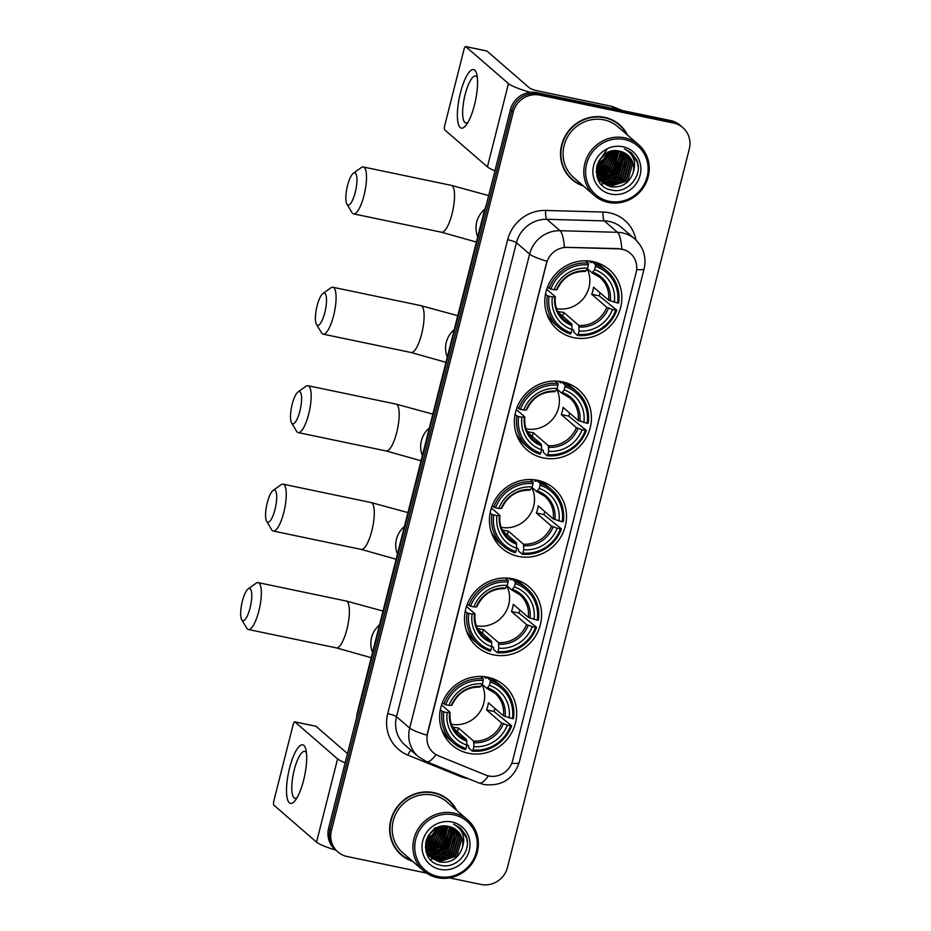 <?xml version="1.0" encoding="UTF-8"?>
<svg xmlns="http://www.w3.org/2000/svg" width="931" height="931" viewBox="0 0 931 931"><rect width="100%" height="100%" fill="white"/><g stroke="black" fill="none" stroke-linecap="round" stroke-linejoin="round"><path stroke-width="1.4" d="M487.774 677.233A39.649 37.694 130.9 0 0 444.25 698.529A39.649 37.694 130.9 0 0 452.175 745.231A39.649 37.694 130.9 0 0 468.526 753.295A39.649 37.694 130.9 0 0 512.05 731.999A39.649 37.694 130.9 0 0 504.113 685.297A39.649 37.694 130.9 0 0 487.774 677.233M562.51 381.861A39.649 37.694 130.9 0 0 518.986 403.158A39.649 37.694 130.9 0 0 526.923 449.859A39.649 37.694 130.9 0 0 543.262 457.924A39.649 37.694 130.9 0 0 586.798 436.627A39.649 37.694 130.9 0 0 578.861 389.926A39.649 37.694 130.9 0 0 562.51 381.861M537.594 480.315A39.649 37.694 130.9 0 0 494.07 501.623A39.649 37.694 130.9 0 0 502.007 548.312A39.649 37.694 130.9 0 0 518.346 556.389A39.649 37.694 130.9 0 0 561.882 535.081A39.649 37.694 130.9 0 0 553.945 488.391A39.649 37.694 130.9 0 0 537.594 480.315M512.69 578.779A39.649 37.694 130.9 0 0 469.154 600.076A39.649 37.694 130.9 0 0 477.091 646.777A39.649 37.694 130.9 0 0 493.442 654.842A39.649 37.694 130.9 0 0 536.966 633.546A39.649 37.694 130.9 0 0 529.029 586.844A39.649 37.694 130.9 0 0 512.69 578.779M592.942 261.588A39.649 37.694 130.9 0 0 549.418 282.884A39.649 37.694 130.9 0 0 557.355 329.586A39.649 37.694 130.9 0 0 573.694 337.65A39.649 37.694 130.9 0 0 617.23 316.354A39.649 37.694 130.9 0 0 609.293 269.653A39.649 37.694 130.9 0 0 592.942 261.588M622.024 249.229A20.203 19.202 130.9 0 0 618.65 248.833L567.107 247.39A20.203 19.202 130.9 0 0 546.567 263.194L427.573 733.453A20.203 19.202 130.9 0 0 433.357 752.69A20.203 19.202 130.9 0 0 438.454 755.821L485.517 774.976A20.203 19.202 130.9 0 0 512.655 760.546L636.141 272.574A20.203 19.202 130.9 0 0 630.357 253.337A20.203 19.202 130.9 0 0 622.024 249.229M627.564 135.135A36.286 34.494 130.9 0 0 619.557 124.731A36.286 34.494 130.9 0 0 604.603 117.341A36.286 34.494 130.9 0 0 564.768 136.834A36.286 34.494 130.9 0 0 572.03 179.567A36.286 34.494 130.9 0 0 583.469 186.014M571.331 178.95A36.286 34.494 130.9 0 0 576.848 182.604M456.702 810.401A36.286 34.494 130.9 0 0 448.684 799.997A36.286 34.494 130.9 0 0 433.73 792.618A36.286 34.494 130.9 0 0 393.894 812.111A36.286 34.494 130.9 0 0 401.156 854.844A36.286 34.494 130.9 0 0 412.596 861.291M400.47 854.227A36.286 34.494 130.9 0 0 405.986 857.882M427.573 733.453L427.038 735.199A26.184 3.805 -165.8 0 1 409.687 728.1L529.623 254.116A29.932 28.442 -49.1 0 1 560.055 230.713A26.184 6.424 91.6 0 1 564.337 247.285L618.393 248.612L624.643 249.904M598.458 180.067A30.304 28.803 130.9 0 0 599.261 179.904A30.304 28.803 130.9 0 0 599.343 179.892M600.611 179.578A30.304 28.803 130.9 0 0 601.938 179.183M602.543 178.985A30.304 28.803 130.9 0 0 605.08 177.996M606.279 177.437A30.304 28.803 130.9 0 0 612.237 173.597M620.267 163.763A30.304 28.803 130.9 0 0 621.152 161.947M622.083 159.62A30.304 28.803 130.9 0 0 622.711 157.618M623.014 156.489A30.304 28.803 130.9 0 0 623.467 154.162M623.549 153.638A30.304 28.803 130.9 0 0 623.689 152.521M427.585 855.345A30.304 28.803 130.9 0 0 428.388 855.182M429.738 854.856A30.304 28.803 130.9 0 0 431.065 854.46M431.67 854.262A30.304 28.803 130.9 0 0 434.207 853.273M435.405 852.715A30.304 28.803 130.9 0 0 441.364 848.874M449.405 839.04A30.304 28.803 130.9 0 0 450.278 837.225M451.209 834.886A30.304 28.803 130.9 0 0 451.849 832.896M452.14 831.767A30.304 28.803 130.9 0 0 452.594 829.44M452.675 828.916A30.304 28.803 130.9 0 0 452.815 827.799M449.498 877.886L480.931 884.45A22.449 21.332 130.9 0 0 507.511 867.331L689.277 149.007A22.449 21.332 130.9 0 0 682.842 127.628L680.037 125.196A22.449 21.332 130.9 0 0 670.785 120.623L536.978 92.681A22.449 21.332 130.9 0 0 510.397 109.8L328.631 828.136L330.04 829.346A22.449 21.332 130.9 0 0 336.463 850.725A22.449 21.332 130.9 0 1 330.04 829.346L511.806 111.022L330.04 829.346L331.448 830.568A22.449 21.332 130.9 0 0 337.872 851.946A22.449 21.332 130.9 0 0 347.123 856.508L426.573 873.103M536.978 92.681L538.386 93.903A22.449 21.332 130.9 0 0 511.806 111.022A22.449 21.332 130.9 0 1 538.386 93.903L672.182 121.845L538.386 93.903L539.782 95.113A22.449 21.332 130.9 0 0 513.214 112.232L331.448 830.568M681.445 126.407A22.449 21.332 130.9 0 0 672.182 121.845A22.449 21.332 130.9 0 1 681.445 126.407M427.399 733.302L546.962 261.215A26.184 3.805 14.2 0 1 529.623 254.116L516.449 242.7L396.513 716.684A29.932 28.442 130.9 0 0 405.078 745.172L418.252 756.589A29.932 28.442 -49.1 0 1 409.687 728.1L396.513 716.684A7.483 1.082 14.2 0 0 387.715 713.681L507.651 239.709A37.415 35.553 -49.1 0 1 545.694 210.441L603.113 212.047A37.415 35.553 -49.1 0 1 636.024 240.093M682.842 127.628A22.449 21.332 130.9 0 0 673.59 123.067L539.782 95.113M452.373 804.349A36.286 34.494 130.9 0 0 447.974 799.403M623.246 129.072A36.286 34.494 130.9 0 0 618.847 124.126M328.631 828.136A22.449 21.332 130.9 0 0 335.067 849.503L337.872 851.946M427.422 855.007A29.932 28.442 130.9 0 0 428.051 854.879A29.932 28.442 130.9 0 0 428.179 854.856M429.168 854.623A29.932 28.442 130.9 0 0 430.355 854.309M430.902 854.134A29.932 28.442 130.9 0 0 433.206 853.308M434.277 852.854A29.932 28.442 130.9 0 0 439.292 849.991M442.609 847.326A29.932 28.442 130.9 0 0 448.183 840.472M450.069 836.829A29.932 28.442 130.9 0 0 451.139 834.001M451.977 830.824A29.932 28.442 130.9 0 0 452.338 828.765M452.396 828.287A29.932 28.442 130.9 0 0 452.466 827.589M598.284 179.73A29.932 28.442 130.9 0 0 598.924 179.602A29.932 28.442 130.9 0 0 599.052 179.578M600.041 179.346A29.932 28.442 130.9 0 0 601.228 179.031M601.775 178.857A29.932 28.442 130.9 0 0 604.068 178.03M605.138 177.577A29.932 28.442 130.9 0 0 610.166 174.725M613.471 172.049A29.932 28.442 130.9 0 0 619.057 165.194M620.93 161.563A29.932 28.442 130.9 0 0 622.013 158.724M622.851 155.547A29.932 28.442 130.9 0 0 623.211 153.487M623.27 153.01A29.932 28.442 130.9 0 0 623.339 152.312M460.449 92.751A29.932 8.216 101.8 0 1 476.765 74.212A29.932 8.216 101.8 0 1 474.496 104.935A29.932 8.216 101.8 0 1 466.128 125.138A29.932 8.216 101.8 0 1 457.877 122.019A29.932 8.216 101.8 0 1 460.449 92.751M477.335 77.599A23.938 6.575 -78.2 0 0 475.613 76.086A23.938 6.575 -78.2 0 0 465.104 94.648A23.938 6.575 -78.2 0 0 465.826 122.962A23.938 6.575 -78.2 0 0 468.014 122.264M530.426 92.344A29.932 4.352 -165.8 0 1 508.466 83.615L465.779 46.62A3.736 1.024 -78.2 0 0 465.64 46.55A3.736 1.024 -78.2 0 0 463.987 49.448L444.739 125.522A3.736 1.024 -78.2 0 0 444.715 129.863L487.402 166.858L508.466 83.615M494.966 170.804A29.932 4.352 -165.8 0 1 487.402 166.858M486.599 50.972A3.736 1.024 101.8 0 1 486.762 50.961A3.736 1.024 101.8 0 1 486.901 51.03L529.588 88.026A7.483 1.082 14.2 0 0 538.386 91.017L612.028 106.402A3.736 3.561 -49.1 0 1 612.621 106.576L622.199 110.475M609.06 201.271A32.166 30.583 130.9 0 0 647.15 176.739A32.166 30.583 130.9 0 0 624.678 139.557A32.166 30.583 130.9 0 0 586.588 164.089A32.166 30.583 130.9 0 0 609.06 201.271M608.35 202.399A33.667 32.003 130.9 0 0 645.311 184.315A33.667 32.003 130.9 0 0 638.573 144.666A33.667 32.003 130.9 0 0 624.689 137.823A33.667 32.003 130.9 0 0 587.74 155.908A33.667 32.003 130.9 0 0 594.467 195.557A33.667 32.003 130.9 0 0 608.35 202.399M601.426 184.291A33.667 32.003 130.9 0 0 602.846 183.942M604.347 183.488A33.667 32.003 130.9 0 0 605.173 183.209M605.546 183.081A33.667 32.003 130.9 0 0 607.059 182.488M607.734 182.197A33.667 32.003 130.9 0 0 610.492 180.823M611.772 180.067A33.667 32.003 130.9 0 0 616.776 176.343M623.898 167.592A33.667 32.003 130.9 0 0 626.214 162.762M626.679 161.47A33.667 32.003 130.9 0 0 627.471 158.805M627.622 158.189A33.667 32.003 130.9 0 0 627.913 156.827M627.971 156.513A33.667 32.003 130.9 0 0 628.088 155.838M628.506 151.509A33.667 32.003 130.9 0 0 628.518 150.857M638.573 144.666L617.847 126.709A33.667 32.003 130.9 0 0 603.963 119.855A33.667 32.003 130.9 0 0 567.014 137.939A33.667 32.003 130.9 0 0 573.74 177.588L594.467 195.557M626.819 134.483A35.913 34.133 130.9 0 0 619.313 125.01L617.905 123.788A35.913 34.133 130.9 0 0 613.331 120.471M619.313 125.01A35.913 34.133 130.9 0 0 604.51 117.702A35.913 34.133 130.9 0 0 565.094 136.997A35.913 34.133 130.9 0 0 572.274 179.287A35.913 34.133 130.9 0 0 582.725 185.374M620.325 151.322L620.826 152.87L615.996 170.559L597.783 176.006M597.469 175.924L596.829 175.738M619.999 151.253C596.166 144.724 586.623 185.583 610.899 189.877C627.471 194.835 643.938 174.784 636.525 159.736L631.323 152.824L624.457 148.89C633.802 154.209 636.664 162.203 633.068 172.863A18.701 17.782 130.9 0 0 627.715 155.058A18.701 17.782 130.9 0 0 619.999 151.253L620.383 152.498L615.554 170.175L597.667 175.691M597.341 175.622L596.759 175.47M621.594 151.66L622.583 154.395L617.753 172.084L599.936 177.612L598.307 177.181M598.005 177.076L597.132 176.75M621.28 151.567L622.141 154.011L617.311 171.7L599.506 177.239L598.168 176.89M597.865 176.797L597.039 176.506M622.781 152.079L624.34 155.919L619.511 173.608L601.694 179.136L598.889 178.275M598.598 178.158L597.772 177.786M622.49 151.962L623.898 155.535L619.068 173.224L601.263 178.752L598.738 178.007M598.447 177.891L597.609 177.53M623.91 152.568L626.098 157.444L621.268 175.133L603.451 180.661L599.529 179.311M599.261 179.183L598.47 178.752M598.214 178.612L597.632 178.252M623.63 152.44L625.655 157.06L620.826 174.749L603.02 180.277L599.366 179.055M599.087 178.927L598.296 178.519M624.98 153.126L627.855 158.968L623.025 176.646L605.208 182.185L600.227 180.277M599.971 180.137L599.227 179.66M598.982 179.497L598.272 178.996M598.784 179.287L597.83 178.612M624.724 152.987L627.413 158.584L622.583 176.273L604.778 181.801L600.053 180.044M599.785 179.904L599.029 179.439M625.993 153.755L629.612 160.481L624.782 178.17L606.965 183.71L600.984 181.184M600.739 181.021L600.03 180.509M600.542 180.812L597.69 178.391M625.748 153.592L629.17 160.109L624.34 177.786L606.523 183.326L600.786 180.963M599.587 180.137L598.901 179.59M599.122 179.776L597.737 178.519M626.959 154.441L631.369 162.006L626.528 179.695L608.723 185.222L601.787 182.034M601.554 181.859L597.085 176.681M626.726 154.267L630.927 161.622L626.098 179.311L608.28 184.85L601.577 181.824M601.345 181.65L600.658 181.114M600.879 181.301L597.306 177.367M633.068 172.863C629.123 183.419 621.594 188.05 610.48 186.747L602.636 182.825L597.213 174.341L596.515 167.801M627.645 155L632.684 163.146L627.855 180.835L610.038 186.363L602.415 182.639M602.636 182.825L596.771 173.957L596.271 171.723M605.01 154.232L598.936 160.923M603.777 155.163L599.75 159.608M608.222 152.405L603.695 159.899L597.423 164.263M607.536 152.731L603.265 159.527L597.679 163.565M610.585 151.532L605.453 161.424L596.736 166.661M610.038 151.706L605.022 161.051L596.864 166.114M612.598 151.043L607.21 162.948L596.48 168.639M612.109 151.136L606.768 162.564L596.492 168.174M614.39 150.81L608.967 164.473L596.515 170.373M613.96 150.857L608.525 164.089L596.492 169.954M616.031 150.752L610.724 165.997L596.678 171.944M615.635 150.752L610.282 165.613L596.631 171.56M617.556 150.834L612.482 167.51L596.957 173.399M617.183 150.81L612.039 167.138L596.887 173.05M618.987 151.031L614.239 169.035L597.33 174.749M618.638 150.973L613.797 168.662L597.237 174.411M622.862 146.737A24.695 23.473 130.9 0 0 593.629 165.567A24.695 23.473 130.9 0 0 610.876 194.102A24.695 23.473 130.9 0 0 640.109 175.272A24.695 23.473 130.9 0 0 622.862 146.737M606.931 149.554L598.389 161.971M566.932 174.004A35.913 34.133 130.9 0 0 570.866 178.065L572.274 179.287M631.276 152.789L637.467 162.75L638.154 166.847M622.571 180.137L611.271 185.246M609.793 185.432L607.245 185.513M620.814 178.612L609.514 183.721M608.036 183.907L605.499 183.989M625.655 154.395L625.888 156.722M625.9 158.095L622.525 169.547M623.898 152.87L624.131 155.198M624.142 156.571L620.768 168.022M622.211 151.869L622.374 153.673M622.385 155.046L619.01 166.498M620.57 151.381L620.616 152.149M620.628 153.522L617.253 164.973M612.028 171.001L600.728 176.11M610.27 169.489L598.97 174.586M608.513 167.964L597.213 173.061M606.756 166.44L596.596 171.339M601.496 161.878L597.295 164.647M624.329 157.653L617.812 172.34L605.406 179.171M622.571 156.129L616.054 170.815L603.649 177.658M620.814 154.604L614.309 169.291L601.892 176.134M608.839 152.149L603.765 160.155L597.178 165.008M347.531 185.606A16.455 4.515 -78.2 0 0 346.902 204.133A16.455 4.515 -78.2 0 0 355.258 192.298A16.455 4.515 -78.2 0 0 353.349 173.247A16.455 4.515 -78.2 0 0 347.531 185.606M353.349 173.247L361.286 167.58A23.938 6.575 101.8 0 1 363.323 166.986A23.938 6.575 101.8 0 1 364.056 195.289A23.938 6.575 101.8 0 1 353.536 213.862A23.938 6.575 101.8 0 1 351.906 212.501L346.902 204.133M557.622 311.222A27.686 26.312 130.9 0 0 560.09 311.862A27.686 26.312 130.9 0 0 563.674 312.351L578.768 325.443L579.094 331.005A32.166 30.583 130.9 0 0 612.493 309.488L615.752 310.174A35.611 33.853 130.9 0 1 578.244 334.322L577.534 335.463A37.112 35.273 130.9 0 0 616.811 310.163L615.752 310.174M549.081 296.244L547.312 295.651A37.112 35.273 130.9 0 0 558.67 327.363A37.112 35.273 130.9 0 0 570.494 333.996L571.203 332.856A35.611 33.853 130.9 0 1 549.081 296.244L552.339 296.931A32.166 30.583 130.9 0 0 572.041 329.539L571.727 323.965L558.088 312.141M546.73 289.273L555.179 296.593L552.339 296.931M589.114 260.994L591.034 262.658L591.697 261.378L595.456 264.637L595.444 266.382A35.611 33.853 130.9 0 1 617.567 302.994L618.626 302.982A37.112 35.273 130.9 0 0 607.28 271.27A37.112 35.273 130.9 0 0 595.456 264.637M617.567 302.994L608.63 300.201L593.536 287.12A27.686 26.312 -49.1 0 1 591.72 294.289L599.168 295.849A35.541 33.784 130.9 0 0 600.123 292.823M599.168 295.849L616.811 310.163M577.534 335.463L573.775 332.204L573.88 330.447L572.053 328.864M546.555 313.13A37.112 35.273 130.9 0 0 554.911 324.104L558.67 327.363M547.312 295.651L545.496 294.08M547.521 287.074L550.896 289.076A35.611 33.853 130.9 0 1 588.392 264.916L588.415 263.17A37.112 35.273 130.9 0 0 549.127 288.47M588.415 263.17L585.68 260.796M578.244 334.322L579.094 331.005M572.041 329.539L571.203 332.856M588.392 264.916L587.554 268.244A32.166 30.583 130.9 0 0 554.154 289.75L550.896 289.076M612.493 309.488L606.814 307.37L591.72 294.289M554.154 289.75L556.575 289.739A28.78 27.36 130.9 0 1 585.925 270.828L587.554 268.244M555.179 296.593L554.76 296.908A28.78 27.36 130.9 0 0 572.076 325.571M607.28 271.27L603.521 268.012A37.112 35.273 130.9 0 0 591.697 261.378M614.309 302.319A32.166 30.583 130.9 0 0 594.595 269.711L595.444 266.382M594.595 269.711L592.081 272.818L587.286 268.663M610.294 300.957A28.78 27.36 130.9 0 0 592.977 272.294L592.081 272.818M556.54 308.58A27.686 26.312 130.9 0 0 583.888 297.908A27.686 26.312 130.9 0 0 587.147 268.896M562.708 316.156L563.674 312.351M317.087 305.88A16.455 4.515 -78.2 0 0 316.47 324.407A16.455 4.515 -78.2 0 0 324.826 312.572A16.455 4.515 -78.2 0 0 322.917 293.521A16.455 4.515 -78.2 0 0 317.087 305.88M322.917 293.521L330.854 287.854A23.938 6.575 101.8 0 1 332.891 287.26A23.938 6.575 101.8 0 1 333.624 315.562A23.938 6.575 101.8 0 1 323.104 334.136A23.938 6.575 101.8 0 1 321.474 332.774L316.47 324.407M527.19 431.495A27.686 26.312 130.9 0 0 529.658 432.135A27.686 26.312 130.9 0 0 533.242 432.624L548.336 445.705L548.65 451.279A32.166 30.583 130.9 0 0 582.061 429.761L585.32 430.448A35.611 33.853 130.9 0 1 547.812 454.596L547.102 455.736A37.112 35.273 130.9 0 0 586.379 430.436L585.32 430.448M518.648 416.518L516.88 415.924A37.112 35.273 130.9 0 0 528.238 447.636A37.112 35.273 130.9 0 0 540.05 454.27L540.771 453.129A35.611 33.853 130.9 0 1 518.648 416.518L521.907 417.204A32.166 30.583 130.9 0 0 541.609 449.813L541.295 444.238L527.656 432.415M516.298 409.547L524.747 416.867L521.907 417.204M558.681 381.268L560.59 382.932L561.265 381.652L565.024 384.91L565.001 386.656A35.611 33.853 130.9 0 1 587.135 423.268L588.194 423.256A37.112 35.273 130.9 0 0 576.836 391.544A37.112 35.273 130.9 0 0 565.024 384.91M587.135 423.268L578.198 420.475L563.104 407.382A27.686 26.312 -49.1 0 1 561.288 414.563L568.736 416.122A35.541 33.784 130.9 0 0 569.691 413.096M568.736 416.122L586.379 430.436M547.102 455.736L543.343 452.478L543.436 450.72L541.621 449.138M516.123 433.404A37.112 35.273 130.9 0 0 524.479 444.378L528.238 447.636M516.88 415.924L515.064 414.353M517.077 407.347L520.464 409.349A35.611 33.853 130.9 0 1 557.96 385.19L557.972 383.444A37.112 35.273 130.9 0 0 518.695 408.744M557.972 383.444L555.248 381.07M547.812 454.596L548.65 451.279M541.609 449.813L540.771 453.129M557.96 385.19L557.122 388.506A32.166 30.583 130.9 0 0 523.722 410.024L520.464 409.349M582.061 429.761L576.382 427.643L561.288 414.563M523.722 410.024L526.143 410.012A28.78 27.36 130.9 0 1 555.493 391.101L557.122 388.506M524.747 416.867L524.328 417.181A28.78 27.36 130.9 0 0 541.644 445.833M576.836 391.544L573.077 388.285A37.112 35.273 130.9 0 0 561.265 381.652M583.877 422.593A32.166 30.583 130.9 0 0 564.163 389.984L565.001 386.656M564.163 389.984L561.649 393.091L556.854 388.937M579.862 421.219A28.78 27.36 130.9 0 0 562.533 392.568L561.649 393.091M526.108 428.854A27.686 26.312 130.9 0 0 553.445 418.182A27.686 26.312 130.9 0 0 556.715 389.17M532.276 436.43L533.242 432.624M292.183 404.333A16.455 4.515 -78.2 0 0 291.554 422.86A16.455 4.515 -78.2 0 0 299.91 411.025A16.455 4.515 -78.2 0 0 298.001 391.974A16.455 4.515 -78.2 0 0 292.183 404.333M298.001 391.974L305.938 386.307A23.938 6.575 101.8 0 1 307.975 385.713A23.938 6.575 101.8 0 1 308.708 414.027A23.938 6.575 101.8 0 1 298.188 432.589A23.938 6.575 101.8 0 1 296.558 431.228L291.554 422.86M502.275 529.948A27.686 26.312 130.9 0 0 504.742 530.589A27.686 26.312 130.9 0 0 508.326 531.089L523.42 544.17L523.746 549.732A32.166 30.583 130.9 0 0 557.145 528.214L560.404 528.901A35.611 33.853 130.9 0 1 522.896 553.061L522.186 554.189A37.112 35.273 130.9 0 0 561.463 528.889L560.404 528.901M493.733 514.983L491.964 514.378A37.112 35.273 130.9 0 0 503.322 546.09A37.112 35.273 130.9 0 0 515.146 552.723L515.855 551.583A35.611 33.853 130.9 0 1 493.733 514.983L496.991 515.658A32.166 30.583 130.9 0 0 516.693 548.266L516.379 542.692L502.74 530.879M491.382 508L499.831 515.32L496.991 515.658M533.766 479.721L535.686 481.385L536.349 480.117L540.108 483.375L540.096 485.121A35.611 33.853 130.9 0 1 562.219 521.721L563.278 521.721A37.112 35.273 130.9 0 0 551.932 490.009A37.112 35.273 130.9 0 0 540.108 483.375M562.219 521.721L553.282 518.928L538.188 505.847A27.686 26.312 -49.1 0 1 536.372 513.016L543.82 514.575A35.541 33.784 130.9 0 0 544.775 511.55M543.82 514.575L561.463 528.889M522.186 554.189L518.427 550.943L518.532 549.174L516.705 547.603M491.207 531.857A37.112 35.273 130.9 0 0 499.563 542.831L503.322 546.09M491.964 514.378L490.148 512.806M492.173 505.801L495.548 507.802A35.611 33.853 130.9 0 1 533.044 483.643L533.067 481.897A37.112 35.273 130.9 0 0 493.779 507.197M533.067 481.897L530.333 479.535M522.896 553.061L523.746 549.732M516.693 548.266L515.855 551.583M533.044 483.643L532.206 486.971A32.166 30.583 130.9 0 0 498.807 508.477L495.548 507.802M557.145 528.214L551.466 526.096L536.372 513.016M498.807 508.477L501.227 508.466A28.78 27.36 130.9 0 1 530.577 489.555L532.206 486.971M499.831 515.32L499.412 515.646A28.78 27.36 130.9 0 0 516.728 544.298M551.932 490.009L548.173 486.75A37.112 35.273 130.9 0 0 536.349 480.117M558.961 521.046A32.166 30.583 130.9 0 0 539.247 488.438L540.096 485.121M539.247 488.438L536.733 491.545L531.938 487.39M554.946 519.684A28.78 27.36 130.9 0 0 537.629 491.033L536.733 491.545M501.192 527.307A27.686 26.312 130.9 0 0 528.54 516.635A27.686 26.312 130.9 0 0 531.799 487.623M507.372 534.883L508.326 531.089M267.267 502.787A16.455 4.515 -78.2 0 0 266.638 521.313A16.455 4.515 -78.2 0 0 274.994 509.49A16.455 4.515 -78.2 0 0 273.086 490.428A16.455 4.515 -78.2 0 0 267.267 502.787M273.086 490.428L281.022 484.76A23.938 6.575 101.8 0 1 283.071 484.167A23.938 6.575 101.8 0 1 283.792 512.481A23.938 6.575 101.8 0 1 273.272 531.042A23.938 6.575 101.8 0 1 271.643 529.681L266.638 521.313M477.359 628.402A27.686 26.312 130.9 0 0 479.837 629.053A27.686 26.312 130.9 0 0 483.41 629.542L498.504 642.623L498.83 648.197A32.166 30.583 130.9 0 0 532.229 626.679L535.488 627.354A35.611 33.853 130.9 0 1 497.992 651.514L497.27 652.654A37.112 35.273 130.9 0 0 536.559 627.354L535.488 627.354M468.817 613.436L467.048 612.831A37.112 35.273 130.9 0 0 478.406 644.543A37.112 35.273 130.9 0 0 490.23 651.176L490.94 650.047A35.611 33.853 130.9 0 1 468.817 613.436L472.075 614.111A32.166 30.583 130.9 0 0 491.789 646.719L491.463 641.156L477.824 629.333M466.478 606.453L474.915 613.773L472.075 614.111M508.85 578.186L510.77 579.838L511.433 578.57L515.192 581.828L515.18 583.574A35.611 33.853 130.9 0 1 537.303 620.186L538.374 620.174A37.112 35.273 130.9 0 0 527.016 588.462A37.112 35.273 130.9 0 0 515.192 581.828M537.303 620.186L528.366 617.381L513.272 604.3A27.686 26.312 -49.1 0 1 511.456 611.481L518.904 613.029A35.541 33.784 130.9 0 0 519.859 610.014M518.904 613.029L536.559 627.354M497.27 652.654L493.511 649.396L493.616 647.639L491.789 646.056M466.291 630.31A37.112 35.273 130.9 0 0 474.647 641.284L478.406 644.543M467.048 612.831L465.232 611.26M467.257 604.266L470.632 606.256A35.611 33.853 130.9 0 1 508.14 582.108L508.151 580.35A37.112 35.273 130.9 0 0 468.863 605.662M508.151 580.35L505.417 577.988M497.992 651.514L498.83 648.197M491.789 646.719L490.94 650.047M508.14 582.108L507.29 585.424A32.166 30.583 130.9 0 0 473.891 606.942L470.632 606.256M532.229 626.679L526.55 624.561L511.456 611.481M473.891 606.942L476.311 606.919A28.78 27.36 130.9 0 1 505.673 588.02L507.29 585.424M474.915 613.773L474.496 614.099A28.78 27.36 130.9 0 0 491.824 642.751M527.016 588.462L523.257 585.203A37.112 35.273 130.9 0 0 511.433 578.57M534.045 619.499A32.166 30.583 130.9 0 0 514.343 586.891L515.18 583.574M514.343 586.891L511.817 590.01L507.023 585.855M530.03 618.137A28.78 27.36 130.9 0 0 512.713 589.486L511.817 590.01M476.276 625.76A27.686 26.312 130.9 0 0 503.624 615.1A27.686 26.312 130.9 0 0 506.883 586.076M482.456 633.336L483.41 629.542M242.351 601.24A16.455 4.515 -78.2 0 0 241.723 619.767A16.455 4.515 -78.2 0 0 250.078 607.943A16.455 4.515 -78.2 0 0 248.181 588.892A16.455 4.515 -78.2 0 0 242.351 601.24M248.181 588.892L256.106 583.225A23.938 6.575 101.8 0 1 258.155 582.631A23.938 6.575 101.8 0 1 258.876 610.934A23.938 6.575 101.8 0 1 248.368 629.496A23.938 6.575 101.8 0 1 246.727 628.146L241.723 619.767M452.443 726.867A27.686 26.312 130.9 0 0 454.922 727.507A27.686 26.312 130.9 0 0 458.506 727.995L473.6 741.076L473.914 746.65A32.166 30.583 130.9 0 0 507.314 725.133L510.572 725.819A35.611 33.853 130.9 0 1 473.076 749.967L472.354 751.108A37.112 35.273 130.9 0 0 511.643 725.808L510.572 725.819M443.901 711.889L442.132 711.296A37.112 35.273 130.9 0 0 453.49 743.008A37.112 35.273 130.9 0 0 465.314 749.641L466.035 748.501A35.611 33.853 130.9 0 1 443.901 711.889L447.159 712.576A32.166 30.583 130.9 0 0 466.873 745.172L466.547 739.61L452.908 727.786M441.562 704.918L450.01 712.238L447.159 712.576M483.945 676.639L485.854 678.292L486.517 677.023L490.276 680.282L490.265 682.027A35.611 33.853 130.9 0 1 512.387 718.639L513.458 718.627A37.112 35.273 130.9 0 0 502.1 686.915A37.112 35.273 130.9 0 0 490.276 680.282M512.387 718.639L503.462 715.834L488.368 702.754A27.686 26.312 -49.1 0 1 486.552 709.934L493.989 711.493A35.541 33.784 130.9 0 0 494.955 708.468M493.989 711.493L511.643 725.808M472.354 751.108L468.596 747.849L468.7 746.092L466.873 744.509M441.387 728.775A37.112 35.273 130.9 0 0 449.731 739.749L453.49 743.008M442.132 711.296L440.328 709.725M442.341 702.719L445.716 704.72A35.611 33.853 130.9 0 1 483.224 680.561L483.236 678.815A37.112 35.273 130.9 0 0 443.947 704.115M483.236 678.815L480.501 676.441M473.076 749.967L473.914 746.65M466.873 745.172L466.035 748.501M483.224 680.561L482.386 683.878A32.166 30.583 130.9 0 0 448.975 705.395L445.716 704.72M507.314 725.133L501.646 723.015L486.552 709.934M448.975 705.395L451.407 705.372A28.78 27.36 130.9 0 1 480.757 686.473L482.386 683.878M450.01 712.238L449.58 712.552A28.78 27.36 130.9 0 0 466.908 741.204M502.1 686.915L498.341 683.657A37.112 35.273 130.9 0 0 486.517 677.023M509.129 717.952A32.166 30.583 130.9 0 0 489.427 685.356L490.265 682.027M489.427 685.356L486.913 688.463L482.118 684.308M505.114 716.591A28.78 27.36 130.9 0 0 487.797 687.939L486.913 688.463M451.36 724.225A27.686 26.312 130.9 0 0 478.709 713.553A27.686 26.312 130.9 0 0 481.967 684.541M457.54 731.801L458.506 727.995M289.576 768.028A29.932 8.216 101.8 0 1 305.892 749.49A29.932 8.216 101.8 0 1 303.622 780.201A29.932 8.216 101.8 0 1 295.255 800.404A29.932 8.216 101.8 0 1 287.004 797.297A29.932 8.216 101.8 0 1 289.576 768.028M306.474 752.876A23.938 6.575 -78.2 0 0 304.751 751.364A23.938 6.575 -78.2 0 0 294.231 769.925A23.938 6.575 -78.2 0 0 294.964 798.228A23.938 6.575 -78.2 0 0 297.14 797.53M345.157 762.838A29.932 4.352 -165.8 0 1 337.592 758.893L294.906 721.897A3.736 1.024 -78.2 0 0 294.766 721.828A3.736 1.024 -78.2 0 0 293.125 724.725L273.877 800.788A3.736 1.024 -78.2 0 0 273.842 805.14L316.528 842.136L337.592 758.893M335.695 850.061A29.932 4.352 -165.8 0 1 316.528 842.136M315.725 726.25A3.736 1.024 101.8 0 1 315.888 726.238A3.736 1.024 101.8 0 1 316.028 726.308L347.496 753.586M438.198 876.548A32.166 30.583 130.9 0 0 476.288 852.016A32.166 30.583 130.9 0 0 453.816 814.834A32.166 30.583 130.9 0 0 415.715 839.366A32.166 30.583 130.9 0 0 438.198 876.548M437.477 877.677A33.667 32.003 130.9 0 0 474.438 859.592A33.667 32.003 130.9 0 0 467.699 819.943A33.667 32.003 130.9 0 0 453.828 813.089A33.667 32.003 130.9 0 0 416.867 831.174A33.667 32.003 130.9 0 0 423.605 870.822A33.667 32.003 130.9 0 0 437.477 877.677M430.564 859.569A33.667 32.003 130.9 0 0 431.972 859.208M433.474 858.766A33.667 32.003 130.9 0 0 434.3 858.487M434.672 858.359A33.667 32.003 130.9 0 0 436.185 857.765M436.86 857.474A33.667 32.003 130.9 0 0 439.618 856.101M440.898 855.345A33.667 32.003 130.9 0 0 445.914 851.621M453.025 842.869A33.667 32.003 130.9 0 0 455.34 838.028M455.818 836.736A33.667 32.003 130.9 0 0 456.597 834.083M456.76 833.466A33.667 32.003 130.9 0 0 457.04 832.105M457.109 831.79A33.667 32.003 130.9 0 0 457.226 831.115M457.633 826.775A33.667 32.003 130.9 0 0 457.645 826.134M467.699 819.943L446.973 801.975A33.667 32.003 130.9 0 0 433.09 795.132A33.667 32.003 130.9 0 0 396.14 813.217A33.667 32.003 130.9 0 0 402.879 852.866L423.605 870.822M455.946 809.761A35.913 34.133 130.9 0 0 448.439 800.288L447.043 799.066A35.913 34.133 130.9 0 0 442.458 795.749M448.439 800.288A35.913 34.133 130.9 0 0 433.637 792.979A35.913 34.133 130.9 0 0 394.22 812.263A35.913 34.133 130.9 0 0 401.401 854.565A35.913 34.133 130.9 0 0 411.851 860.64M449.464 826.6L449.952 828.148L445.123 845.837L426.91 851.271M426.596 851.202L425.956 851.015M449.126 826.53C425.292 820.002 415.75 860.849 440.037 865.155C456.597 870.113 473.064 850.061 465.651 835.014L460.449 828.101L453.595 824.156C462.928 829.486 465.791 837.469 462.195 848.141A18.701 17.782 130.9 0 0 456.842 830.336A18.701 17.782 130.9 0 0 449.126 826.53L449.522 827.764L444.681 845.453L426.794 850.969M450.72 826.937L451.71 829.672L446.88 847.361L429.075 852.889L427.434 852.447M427.131 852.354L426.258 852.028M450.406 826.844L451.279 829.288L446.438 846.977L428.632 852.505L427.294 852.168M426.992 852.074L426.165 851.784M451.907 827.356L453.467 831.197L448.637 848.886L430.832 854.414L428.016 853.552M427.736 853.436L426.898 853.064M451.616 827.24L453.025 830.813L448.195 848.502L430.39 854.03L427.864 853.285M427.573 853.168L426.735 852.808M453.036 827.845L455.224 832.721L450.395 850.399L432.589 855.938L428.656 854.588M428.388 854.449L427.597 854.03M427.341 853.89L426.759 853.529M452.769 827.717L454.782 832.337L449.952 850.026L432.147 855.554L428.493 854.332M428.213 854.204L427.422 853.797M454.107 828.404L456.981 834.234L452.152 851.923L434.335 857.463L429.354 855.554M428.819 855.449A30.676 29.152 130.9 0 0 429.075 855.391L428.353 854.937M428.109 854.774L427.399 854.262M453.851 828.253L456.539 833.862L451.71 851.539L433.904 857.079L429.179 855.321M428.912 855.17L428.155 854.716M427.911 854.565L427.189 854.064M455.131 829.032L458.739 835.759L453.909 853.448L436.092 858.976L430.11 856.462M429.866 856.299L429.156 855.787M428.923 855.612L426.817 853.657M454.875 828.869L458.296 835.375L453.467 853.064L435.661 858.603L429.913 856.241M429.668 856.078L428.947 855.577M428.714 855.403L428.027 854.867M428.248 855.054L426.875 853.797M456.085 829.719L460.496 837.283L455.666 854.972L437.849 860.5L430.913 857.311M430.681 857.137L426.212 851.946M455.853 829.533L460.054 836.899L455.224 854.588L437.419 860.116L430.704 857.102M430.471 856.927L429.785 856.392M430.006 856.578L426.433 852.645M462.195 848.141C458.25 858.696 450.72 863.316 439.607 862.025L431.763 858.103L426.34 849.619L425.642 843.079M456.772 830.266L461.811 838.424L456.981 856.113L439.176 861.64L431.542 857.905M431.763 858.103L425.898 849.235L425.397 846.989M434.137 829.498L428.074 836.201M432.903 830.44L428.888 834.886M437.349 827.682L432.834 835.177L426.549 839.541M436.662 828.008L432.391 834.804L426.805 838.843M439.711 826.809L434.579 836.701L425.863 841.938M439.164 826.984L434.149 836.317L425.991 841.38M441.725 826.321L436.336 838.226L425.607 843.917M441.247 826.414L435.906 837.842L425.618 843.451M443.517 826.088L438.094 839.75L425.642 845.651M443.086 826.134L437.663 839.366L425.618 845.232M445.158 826.03L439.851 841.263L425.816 847.222M444.762 826.03L439.42 840.891L425.758 846.838M446.682 826.111L441.608 842.788L426.095 848.676M446.31 826.076L441.166 842.415L426.014 848.316M448.114 826.309L443.365 844.312L426.456 850.015M447.764 826.251L442.923 843.928L426.363 849.689M451.989 822.003A24.695 23.473 130.9 0 0 422.767 840.833A24.695 23.473 130.9 0 0 440.014 869.368A24.695 23.473 130.9 0 0 469.247 850.538A24.695 23.473 130.9 0 0 451.989 822.003M435.126 827.682L427.515 837.248M396.059 849.281A35.913 34.133 130.9 0 0 399.993 853.343L401.401 854.565M460.403 828.055L466.594 838.028L467.281 842.124M451.698 855.414L440.398 860.523M438.92 860.698L436.383 860.791M449.941 853.89L438.641 858.999M437.163 859.185L434.626 859.266M454.782 829.661L455.015 831.988M455.026 833.373L451.651 844.813M453.025 828.148L453.257 830.475M453.269 831.848L449.894 843.3M451.349 827.147L451.5 828.951M451.523 830.324L448.137 841.775M449.696 826.658L449.743 827.426M449.766 828.799L446.38 840.251M441.154 846.279L429.854 851.388M439.409 844.754L428.109 849.863M437.651 843.242L426.351 848.339M435.894 841.717L425.735 846.605M430.622 837.144L426.421 839.925M453.455 832.931L446.95 847.606L434.533 854.449M451.698 831.406L445.193 846.093L432.775 852.924M449.941 829.882L443.435 844.568L431.018 851.411M437.966 827.415L432.892 835.433L426.305 840.286M468.142 778.595A37.415 35.553 -49.1 0 1 466.28 778.258A37.415 35.553 -49.1 0 1 460.298 776.442L407.871 755.099A37.415 35.553 -49.1 0 1 387.715 713.681M545.694 210.441A7.483 1.839 -88.4 0 0 546.881 219.297L560.055 230.713L617.486 232.308A29.932 28.442 -49.1 0 1 622.478 232.901A29.932 28.442 -49.1 0 1 634.826 238.988L621.652 227.571A29.932 28.442 130.9 0 0 609.305 221.473A29.932 28.442 130.9 0 0 604.312 220.891L546.881 219.297A29.932 28.442 130.9 0 0 516.449 242.7A7.483 1.082 14.2 0 0 507.651 239.709M621.78 249.031A26.184 6.424 91.6 0 0 617.486 232.308L604.312 220.891A7.483 1.839 -88.4 0 1 603.113 212.047M511.771 763.269A26.184 3.805 14.2 0 0 519.195 762.477L644.124 268.756A26.184 3.805 -165.8 0 1 636.664 269.548M435.952 754.576A26.184 7.739 112.1 0 1 426.479 761.639L418.252 756.589M488.414 775.884A26.184 7.739 112.1 0 1 478.918 782.983L426.479 761.639M673.59 123.067L670.785 120.623M513.214 112.232L510.397 109.8M410.967 750.27A7.483 2.211 -67.9 0 0 407.871 755.099M460.705 775.57A7.483 2.211 -67.9 0 0 460.298 776.442M356.398 718.418L357.26 712.878A14.966 2.176 14.2 0 0 357.632 713.553M357.26 712.878L484.504 210.01A14.966 2.176 14.2 0 0 484.876 210.697M614.995 108.974L612.028 106.402M486.901 51.03L465.779 46.62M612.621 106.576L615.507 109.078M596.818 172.701A29.932 28.442 130.9 0 0 598.877 171.839M600.227 171.176A29.932 28.442 130.9 0 0 605.022 168.08M611.679 160.947A29.932 28.442 130.9 0 0 615.717 152.44M598.202 179.567A29.932 28.442 130.9 0 0 598.749 179.45A29.932 28.442 130.9 0 0 598.866 179.427M599.739 179.229A29.932 28.442 130.9 0 0 600.856 178.927M601.368 178.775A29.932 28.442 130.9 0 0 603.521 178.03M604.51 177.623A29.932 28.442 130.9 0 0 609.06 175.191M611.714 173.271A29.932 28.442 130.9 0 0 619.871 163.262M621.163 160.435A29.932 28.442 130.9 0 0 622.245 157.199M622.746 155.046A29.932 28.442 130.9 0 0 623.06 153.138M598.633 180.405A30.676 29.152 130.9 0 0 599.622 180.195M600.111 180.079A30.676 29.152 130.9 0 0 600.856 179.881M601.205 179.788A30.676 29.152 130.9 0 0 601.81 179.602M603.346 179.089A30.676 29.152 130.9 0 0 606.151 177.891M607.489 177.216A30.676 29.152 130.9 0 0 615.403 171.153M618.51 167.347A30.676 29.152 130.9 0 0 622.734 158.805M623.118 157.502A30.676 29.152 130.9 0 0 623.712 154.895M623.817 154.29A30.676 29.152 130.9 0 0 623.956 153.301M476.393 242.06L441.562 232.238A23.938 6.575 -78.2 0 0 452.082 213.676A23.938 6.575 -78.2 0 0 451.36 185.374L363.323 166.986M477.731 236.765A23.938 22.751 -49.1 0 1 476.719 222.055A23.938 22.751 -49.1 0 1 484.725 209.219M555.283 296.756C554.469 305.927 557.297 313.444 563.779 319.31A27.686 26.312 130.9 0 0 571.727 323.965M579.117 327.037A28.78 27.36 130.9 0 0 608.478 308.126M578.768 325.443A27.686 26.312 130.9 0 0 606.814 307.37M608.63 300.201A27.686 26.312 130.9 0 0 600.03 277.473A27.686 26.312 130.9 0 0 592.302 272.899M445.961 362.334L411.13 352.512A23.938 6.575 -78.2 0 0 421.65 333.95A23.938 6.575 -78.2 0 0 420.917 305.636L332.891 287.26M447.299 357.039A23.938 22.751 -49.1 0 1 446.286 342.329A23.938 22.751 -49.1 0 1 454.27 329.504M524.851 417.03C524.037 426.2 526.865 433.718 533.335 439.583A27.686 26.312 130.9 0 0 541.295 444.238M548.685 447.311A28.78 27.36 130.9 0 0 578.046 428.4M548.336 445.705A27.686 26.312 130.9 0 0 576.382 427.643M578.198 420.475A27.686 26.312 130.9 0 0 569.597 397.746A27.686 26.312 130.9 0 0 561.859 393.173M421.056 460.787L386.225 450.965A23.938 6.575 -78.2 0 0 396.734 432.403A23.938 6.575 -78.2 0 0 396.012 404.101L307.975 385.713M422.395 455.492A23.938 22.751 -49.1 0 1 421.371 440.782A23.938 22.751 -49.1 0 1 429.354 427.957M499.935 515.495C499.121 524.653 501.96 532.171 508.431 538.037A27.686 26.312 130.9 0 0 516.379 542.692M523.769 545.764A28.78 27.36 130.9 0 0 553.13 526.853M523.42 544.17A27.686 26.312 130.9 0 0 551.466 526.096M553.282 518.928A27.686 26.312 130.9 0 0 544.693 496.2A27.686 26.312 130.9 0 0 536.954 491.626M396.14 559.24L361.309 549.43A23.938 6.575 -78.2 0 0 371.818 530.868A23.938 6.575 -78.2 0 0 371.097 502.554L283.071 484.167M397.479 553.957A23.938 22.751 -49.1 0 1 396.455 539.247A23.938 22.751 -49.1 0 1 404.45 526.411M475.019 613.948C474.216 623.107 477.044 630.624 483.515 636.501A27.686 26.312 130.9 0 0 491.463 641.156M498.865 644.217A28.78 27.36 130.9 0 0 528.214 625.318M498.504 642.623A27.686 26.312 130.9 0 0 526.55 624.561M528.366 617.381A27.686 26.312 130.9 0 0 519.777 594.665A27.686 26.312 130.9 0 0 512.038 590.079M371.225 657.693L336.394 647.883A23.938 6.575 -78.2 0 0 346.914 629.321A23.938 6.575 -78.2 0 0 346.181 601.007L258.155 582.631M372.563 652.41A23.938 22.751 -49.1 0 1 371.55 637.7A23.938 22.751 -49.1 0 1 379.534 624.864M450.115 712.401C449.301 721.572 452.129 729.078 458.599 734.955A27.686 26.312 130.9 0 0 466.547 739.61M473.949 742.682A28.78 27.36 130.9 0 0 503.299 723.771M473.6 741.076A27.686 26.312 130.9 0 0 501.646 723.015M503.462 715.834A27.686 26.312 130.9 0 0 494.861 693.118A27.686 26.312 130.9 0 0 487.122 688.544M316.028 726.308L294.906 721.897M425.944 847.978A29.932 28.442 130.9 0 0 428.016 847.105M429.366 846.442A29.932 28.442 130.9 0 0 434.149 843.358M440.805 836.224A29.932 28.442 130.9 0 0 444.843 827.717M428.877 854.507A29.932 28.442 130.9 0 0 429.982 854.204M430.494 854.053A29.932 28.442 130.9 0 0 432.647 853.308M433.648 852.901A29.932 28.442 130.9 0 0 438.187 850.468M440.84 848.548A29.932 28.442 130.9 0 0 449.01 838.54M450.29 835.712A29.932 28.442 130.9 0 0 451.372 832.477M451.872 830.324A29.932 28.442 130.9 0 0 452.187 828.404M427.771 855.682A30.676 29.152 130.9 0 0 428.749 855.473M429.238 855.356A30.676 29.152 130.9 0 0 429.982 855.158M430.343 855.065A30.676 29.152 130.9 0 0 430.948 854.879M432.473 854.367A30.676 29.152 130.9 0 0 435.289 853.168M436.616 852.482A30.676 29.152 130.9 0 0 444.529 846.43M447.636 842.625A30.676 29.152 130.9 0 0 451.861 834.083M452.245 832.78A30.676 29.152 130.9 0 0 452.838 830.161M452.943 829.568A30.676 29.152 130.9 0 0 453.094 828.567M478.918 782.983L484.027 784.542C501.634 786.52 513.365 779.166 519.195 762.477M644.124 268.756C646.638 257.107 643.53 247.181 634.826 238.988M484.504 210.01L486.389 204.704M465.64 46.55L486.762 50.961M488.694 195.591L451.36 185.374M441.562 232.238L353.536 213.862M593.966 261.82L594.816 262.554M557.099 289.599C562.836 277.368 572.216 271.305 585.215 271.433M547.416 315.528L548.266 316.261M592.186 272.888L600.03 277.473M457.761 315.69L420.917 305.636M411.13 352.512L323.104 334.136M563.534 382.094L564.384 382.827M526.667 409.873C532.404 397.642 541.772 391.579 554.783 391.707M516.973 435.801L517.834 436.534M561.754 393.15L569.597 397.746M432.857 414.144L396.012 404.101M386.225 450.965L298.188 432.589M538.618 480.547L539.468 481.28M501.751 508.338C507.488 496.095 516.868 490.032 529.879 490.16M492.068 534.254L492.918 534.999M536.838 491.615L544.693 496.2M407.941 512.609L371.097 502.554M361.309 549.43L273.272 531.042M513.703 579.001L514.552 579.734M476.835 606.791C482.572 594.548 491.952 588.497 504.963 588.613M467.153 632.719L468.002 633.452M511.922 590.068L519.777 594.665M383.025 611.062L346.181 601.007M336.394 647.883L248.368 629.496M488.787 677.454L489.636 678.199M451.919 705.244C457.668 693.001 467.036 686.95 480.047 687.066M442.237 731.172L443.086 731.906M487.018 688.521L494.861 693.118M294.766 721.828L315.888 726.238"/></g></svg>
